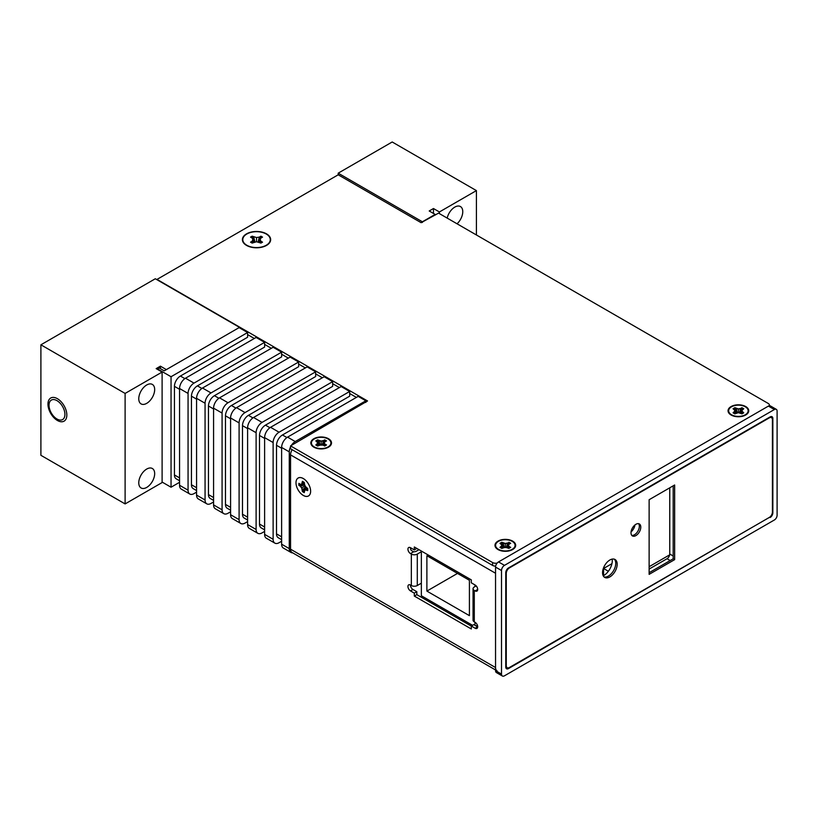 <?xml version="1.0" encoding="UTF-8"?>
<svg xmlns="http://www.w3.org/2000/svg" width="818" height="818" viewBox="0 0 818 818"><rect width="100%" height="100%" fill="white"/><g stroke="black" fill="none" stroke-linecap="round" stroke-linejoin="round"><path stroke-width="1.23" d="M769.257 405.769A4.213 2.434 0 0 0 769.401 405.135A4.213 2.434 0 0 0 768.174 403.417L438.56 213.12L421.117 222.69L338.192 174.807L157.005 279.408L367.538 400.963L290.554 445.892L492.569 562.528A4.213 2.434 0 0 0 497.201 563.05M512.651 541.117A10.348 5.971 0 0 0 498.479 540.862A10.348 5.971 0 0 0 497.17 549.011A10.348 5.971 0 0 0 498.019 549.563A10.348 5.971 0 0 0 513.489 549.011A10.348 5.971 0 0 0 512.651 541.117M266.525 233.866A14.131 8.16 0 0 0 247.169 233.519A14.131 8.16 0 0 0 245.38 244.654A14.131 8.16 0 0 0 246.535 245.4A14.131 8.16 0 0 0 267.68 244.654A14.131 8.16 0 0 0 266.525 233.866M745.709 406.556A10.348 5.971 0 0 0 731.548 406.301A10.348 5.971 0 0 0 730.239 414.45A10.348 5.971 0 0 0 731.077 415.002A10.348 5.971 0 0 0 746.558 414.45A10.348 5.971 0 0 0 745.709 406.556M328.488 438.724A10.348 5.971 0 0 0 314.327 438.468A10.348 5.971 0 0 0 313.018 446.618A10.348 5.971 0 0 0 313.856 447.17A10.348 5.971 0 0 0 329.337 446.618A10.348 5.971 0 0 0 328.488 438.724M356.392 397.405L349.675 393.519M339.378 387.579L332.66 383.703M322.364 377.763L315.646 373.877M305.349 367.936L298.631 364.061M288.345 358.12L281.617 354.235M271.331 348.294L264.613 344.419M254.316 338.468L247.598 334.593M290.554 445.892L290.554 448.775L492.569 565.402A4.213 2.434 180 0 0 495.657 566.117M246.31 244.971A11.074 6.391 0 0 0 246.78 245.543M266.269 245.543A11.074 6.391 0 0 0 266.75 244.971M495.544 669.973L292.046 552.487A7.219 4.172 -60 0 1 290.554 549.185L290.554 454.89L495.544 573.244L495.544 667.539A7.219 4.172 120 0 0 497.047 670.842M410.431 547.671A3.609 2.086 -120 0 0 411.28 550.432L413.632 551.782L410.493 553.602L411.342 554.093A4.213 2.434 0 0 0 417.292 554.093L421.352 551.751M416.812 548.408L414.317 549.921L410.493 547.712A3.609 2.086 -120 0 0 408.683 547.528A3.609 2.086 -120 0 0 408.131 550.422A3.609 2.086 -120 0 0 410.493 553.602M421.352 583.183L417.292 585.524A4.213 2.434 180 0 1 411.342 585.524L410.493 585.034A3.609 2.086 -120 0 0 408.683 584.85A3.609 2.086 -120 0 0 408.131 587.743A3.609 2.086 -120 0 0 410.493 590.923L414.317 593.132L414.317 596.077L471.311 628.981L471.311 626.036L473.796 624.594L477.63 626.813A3.609 2.086 -120 0 0 477.681 626.844M410.431 585.003A3.609 2.086 -120 0 0 412.978 589.481L416.812 591.7L416.812 594.645L471.311 626.107M418.99 549.676L416.382 551.179A3.609 2.086 180 0 1 413.632 551.782M476.188 585.903L474.287 586.997A4.213 2.434 0 0 0 473.049 588.715A4.213 2.434 0 0 0 474.287 590.432L475.135 590.923A3.609 2.086 -120 0 0 476.935 591.107A3.609 2.086 -120 0 0 477.497 588.214A3.609 2.086 -120 0 0 475.135 585.034L471.311 582.825L471.311 579.87L414.317 546.976L414.317 549.921M471.311 626.036L475.135 628.244A3.609 2.086 -120 0 0 476.935 628.428A3.609 2.086 -120 0 0 477.497 625.535A3.609 2.086 -120 0 0 475.135 622.355L474.287 621.864A4.213 2.434 180 0 1 473.049 620.146L473.049 588.715M295.993 482.784A10.348 5.971 -120 0 0 302.864 495.176A10.348 5.971 -120 0 0 310.574 492.242A10.348 5.971 -120 0 0 310.625 491.229A10.348 5.971 -120 0 0 302.415 478.111A10.348 5.971 -120 0 0 295.993 482.784A10.348 5.971 -120 0 0 302.864 495.146A10.348 5.971 -120 0 0 310.574 492.211A10.348 5.971 -120 0 0 310.625 491.199A10.348 5.971 60 0 0 302.415 478.08A10.348 5.971 60 0 0 295.993 482.753M416.812 591.7L414.317 593.132M414.317 596.077L416.812 594.645M290.554 454.89A7.219 4.172 -60 0 1 292.149 449.695M777.1 411.106A3.845 2.219 120 0 0 776.302 409.348A3.845 2.219 120 0 0 774.38 409.532L504.481 565.361A4.213 2.434 120 0 0 501.506 570.514L501.506 674.083A4.213 2.434 120 0 0 502.375 676.016A4.213 2.434 120 0 0 504.481 675.801L774.38 519.982A3.845 2.219 120 0 0 777.1 515.268L777.1 411.106M770.127 517.528A3.845 2.219 -60 0 0 772.846 512.814L772.846 418.468A3.845 2.219 -60 0 0 772.049 416.71A3.845 2.219 -60 0 0 770.127 416.904L508.479 567.958A3.845 2.219 -60 0 0 505.759 572.672L505.759 667.018A3.845 2.219 -60 0 0 506.557 668.776A3.845 2.219 -60 0 0 508.479 668.582L769.636 517.242M505.974 668.112A3.845 2.219 120 0 0 507.037 667.754L507.129 667.692M771.405 417.609A3.845 2.219 120 0 0 771.19 416.536M502.375 676.016L496.424 672.58A4.213 2.434 -60 0 1 495.544 670.648L495.544 567.078A4.213 2.434 -60 0 1 498.53 561.915L768.419 406.096A3.845 2.219 -60 0 1 770.351 405.902L776.302 409.348M612.181 559.103A12.209 7.045 -60 0 1 603.664 575.596A12.209 7.045 -60 0 1 603.234 575.831M634.983 524.931A7.515 4.346 -60 0 1 631.056 531.925M669.758 487.814L669.758 554.011A3.845 2.219 -60 0 1 667.028 558.725L649.124 569.062M603.572 575.647L603.572 568.5L611.946 563.674M608.367 571.271L603.572 568.5M669.175 556.281L668.183 555.708M604.001 568.254L604.001 566.802M669.666 554.849L649.124 566.71M649.124 572.702L673.194 558.806L673.194 485.82M614.267 559.164A10.348 5.971 -60 0 1 615.739 563.398A10.348 5.971 -60 0 1 611.69 573.285A10.348 5.971 -60 0 1 604.021 576.905M638.561 523.673A6.912 3.998 -60 0 1 639.349 526.291A6.912 3.998 -60 0 1 636.793 532.733A6.912 3.998 -60 0 1 631.793 535.391M772.417 419.695A4.448 2.566 120 0 0 771.497 417.661A4.448 2.566 120 0 0 769.278 417.886L509.409 567.907A4.448 2.566 120 0 0 506.27 573.367L506.27 665.688A4.448 2.566 120 0 0 507.191 667.723A4.448 2.566 120 0 0 509.409 667.508L769.278 517.477A4.448 2.566 120 0 0 772.417 512.027L772.417 419.695M674.645 559.635L674.645 484.992L649.124 499.726L649.124 574.369L674.645 559.635L673.194 558.806M602.559 572.672A10.348 5.971 -60 0 1 607.068 562.263A10.348 5.971 -60 0 1 615.044 559.492A10.348 5.971 -60 0 1 617.181 564.226A10.348 5.971 -60 0 1 612.672 574.635A10.348 5.971 -60 0 1 604.696 577.416A10.348 5.971 -60 0 1 602.559 572.672M631.005 532.774A6.912 3.998 -60 0 1 634.032 525.81A6.912 3.998 -60 0 1 639.359 523.96A6.912 3.998 -60 0 1 640.791 527.129A6.912 3.998 -60 0 1 637.774 534.082A6.912 3.998 -60 0 1 632.437 535.943A6.912 3.998 -60 0 1 631.005 532.774M730.597 407.415A10.041 5.798 0 0 0 730.474 407.497A10.041 5.798 0 0 0 730.362 414.542M745.29 406.802A9.744 5.624 0 0 0 730.709 407.323A9.744 5.624 0 0 0 731.507 414.757A9.744 5.624 0 0 0 744.85 414.992A9.744 5.624 0 0 0 746.088 407.323A9.744 5.624 0 0 0 745.29 406.802M746.435 414.542A10.041 5.798 0 0 0 746.323 407.497A10.041 5.798 0 0 0 746.2 407.415M740.351 408.601L741.926 407.691L743.746 408.744L741.65 410.779L743.746 412.824L741.926 413.867L738.398 412.65L734.861 413.867L733.051 412.824L735.147 410.779L733.051 408.744L734.861 407.691L738.398 408.908L741.895 408.172L740.045 412.855M741.926 407.977L743.409 408.836L742.13 409.644M741.65 410.779L740.392 412.906L741.353 410.943L743.265 412.998M743.419 412.916L741.895 413.816L738.398 412.65M743.45 412.896L741.926 413.867L738.398 412.599L734.901 413.816L738.398 412.661M733.531 412.998L734.901 412.2L735.679 413.294M734.881 412.149L735.443 410.943L734.881 409.726L736.404 412.906L735.147 410.779M734.656 409.644L733.378 408.836L734.861 407.977L736.302 408.98L737.284 412.773M736.302 408.908L740.495 408.908M738.398 408.908L738.398 412.599M740.495 408.98L739.513 412.773M741.895 412.2L741.118 413.294M734.901 408.172L736.742 412.855M497.528 541.966A10.041 5.798 0 0 0 497.405 542.058A10.041 5.798 0 0 0 497.293 549.103M512.221 541.363A9.744 5.624 0 0 0 497.641 541.884A9.744 5.624 0 0 0 498.438 549.318A9.744 5.624 0 0 0 511.782 549.553A9.744 5.624 0 0 0 513.019 541.884A9.744 5.624 0 0 0 512.221 541.363M513.367 549.103A10.041 5.798 0 0 0 513.254 542.058A10.041 5.798 0 0 0 513.131 541.966M507.293 547.508L503.367 547.508L501.802 548.428L499.982 547.375L502.078 545.34L499.982 543.305L501.802 542.252L505.33 543.469L508.827 542.733L506.986 547.416M507.283 543.162L508.827 542.733M508.868 542.538L510.35 543.397L509.072 544.205M508.868 542.252L510.677 543.305L508.847 544.287L507.324 547.467M507.344 547.467L509.103 544.215L508.285 545.504L510.197 547.559M508.581 545.34L508.847 546.71M509.103 546.465L510.677 547.375L508.827 548.377L505.33 547.211M507.283 547.518L508.868 548.428L510.35 547.477M505.33 547.222L501.833 548.377L500.319 547.477M503.377 543.162L505.33 543.796L505.33 547.16L501.802 548.428L500.279 547.447M500.463 547.559L501.833 546.761L502.62 547.855M501.812 546.71L502.375 545.504L501.812 544.287L503.336 547.467L502.078 545.34M501.598 544.205L500.319 543.397L501.802 542.538L503.234 543.541L504.215 547.334M505.33 543.469L507.426 543.469M507.426 543.541L506.444 547.334M508.827 546.761L508.05 547.855M501.833 542.733L503.683 547.416M246.811 245.247A13.742 7.935 180 0 1 245.686 244.51A13.742 7.935 180 0 1 247.425 233.692A13.742 7.935 180 0 1 266.249 234.02A13.742 7.935 0 0 1 267.374 244.51A13.742 7.935 0 0 1 246.811 245.247M259.296 237.108L260.911 236.177L262.527 237.108L260.911 238.038L260.165 239.633L260.911 241.228L262.527 242.169L260.911 243.099L256.525 241.739L252.148 243.099L250.533 242.169L252.148 241.228L252.885 239.633L252.148 238.038L250.533 237.108L252.148 236.177L256.525 237.537L259.296 237.108L258.13 241.985M260.911 236.177L258.815 242.087M260.165 239.633L259.214 242.148M260.911 241.228L260.155 242.66M252.148 241.228L252.895 242.66M252.885 239.633L253.846 242.148M252.148 236.177L254.245 242.087M253.764 237.108L254.93 241.985M256.525 237.537L256.525 241.739M157.434 368.867L171.044 376.73L247.598 332.527L239.091 327.619L164.234 370.84L159.132 367.885L157.434 369.358M273.12 442.538L264.613 437.62A8.425 4.857 -60 0 1 270.564 427.313L341.167 386.546L349.675 391.464L279.071 432.221A8.425 4.857 120 0 0 273.12 442.538L273.12 539.277A8.425 4.857 120 0 0 274.858 543.132A8.425 4.857 120 0 0 279.071 542.723L281.617 541.25M256.106 432.712L247.598 427.804A8.425 4.857 -60 0 1 253.549 417.487L324.153 376.73L332.66 381.638L262.057 422.405A8.425 4.857 120 0 0 256.106 432.712L256.106 529.461A8.425 4.857 120 0 0 257.844 533.316A8.425 4.857 120 0 0 262.057 532.896L264.613 531.424M239.091 422.896L230.584 417.978A8.425 4.857 -60 0 1 236.535 407.671L307.139 366.904L315.646 371.822L245.042 412.579A8.425 4.857 120 0 0 239.091 422.896L239.091 519.635A8.425 4.857 120 0 0 240.84 523.489A8.425 4.857 120 0 0 245.042 523.08L247.598 521.598M222.077 413.07L213.57 408.162A8.425 4.857 -60 0 1 219.531 397.845L290.124 357.088L298.631 361.996L228.038 402.753A8.425 4.857 120 0 0 222.077 413.07L222.077 509.819A8.425 4.857 120 0 0 223.825 513.673A8.425 4.857 120 0 0 228.038 513.254L230.584 511.782M205.062 403.243L196.565 398.335A8.425 4.857 -60 0 1 202.516 388.029L273.12 347.261L281.617 352.169L211.024 392.937A8.425 4.857 120 0 0 205.062 403.243L205.062 499.992A8.425 4.857 120 0 0 206.811 503.847A8.425 4.857 120 0 0 211.024 503.428L213.57 501.955M188.058 393.427L179.551 388.519A8.425 4.857 -60 0 1 185.502 378.202L256.106 337.445L264.613 342.353L194.009 383.11A8.425 4.857 120 0 0 188.058 393.427L188.058 490.176A8.425 4.857 120 0 0 189.796 494.031A8.425 4.857 120 0 0 194.009 493.612L196.565 492.139M171.044 376.73L171.044 487.221L162.107 482.068M171.044 487.221L179.551 482.313M291.372 445.421A8.425 4.857 120 0 1 295.226 441.556L365.83 400.789L358.172 396.372L287.578 437.129A8.425 4.857 -60 0 0 281.617 447.446L281.617 544.195A8.425 4.857 -60 0 0 283.365 548.05L291.024 552.467A8.425 4.857 120 0 0 292.691 552.856M349.675 391.464L349.675 396.178L282.476 434.971A8.425 4.857 120 0 0 276.515 445.289L276.515 533.878A8.425 4.857 120 0 0 278.263 537.733L281.617 539.675M274.858 543.132L266.351 538.224A8.425 4.857 -60 0 1 264.613 534.369L264.613 437.62M290.554 446.873A8.425 4.857 120 0 0 289.275 451.863L289.275 548.612A8.425 4.857 120 0 0 291.024 552.467M247.598 427.804L247.598 524.553A8.425 4.857 -60 0 0 249.337 528.408L257.844 533.316M230.584 417.978L230.584 514.726A8.425 4.857 -60 0 0 232.332 518.581L240.84 523.489M213.57 408.162L213.57 504.9A8.425 4.857 -60 0 0 215.318 508.755L223.825 513.673M196.565 398.335L196.565 495.084A8.425 4.857 -60 0 0 198.304 498.939L206.811 503.847M179.551 388.519L179.551 485.258A8.425 4.857 -60 0 0 181.289 489.113L189.796 494.031M247.598 332.527L247.598 337.241L180.4 376.045A8.425 4.857 120 0 0 174.449 386.352L174.449 474.951A8.425 4.857 120 0 0 176.187 478.806L179.551 480.739M264.613 342.353L264.613 347.067L197.414 385.861A8.425 4.857 120 0 0 191.453 396.178L191.453 484.767A8.425 4.857 120 0 0 193.201 488.622L196.565 490.565M281.617 352.169L281.617 356.883L214.428 395.687A8.425 4.857 120 0 0 208.467 405.994L208.467 494.593A8.425 4.857 120 0 0 210.216 498.448L213.57 500.391M298.631 361.996L298.631 366.709L231.433 405.503A8.425 4.857 120 0 0 225.482 415.82L225.482 504.409A8.425 4.857 120 0 0 227.23 508.264L230.584 510.207M315.646 371.822L315.646 376.536L248.447 415.329A8.425 4.857 120 0 0 242.496 425.646L242.496 514.236A8.425 4.857 120 0 0 244.234 518.091L247.598 520.033M332.66 381.638L332.66 386.352L265.461 425.145A8.425 4.857 120 0 0 259.51 435.462L259.51 524.062A8.425 4.857 120 0 0 261.249 527.917L264.613 529.849M365.83 400.789L365.83 402.436M313.376 439.573A10.041 5.798 0 0 0 313.253 439.665A10.041 5.798 0 0 0 313.141 446.71M328.069 438.969A9.744 5.624 0 0 0 313.488 439.491A9.744 5.624 0 0 0 314.286 446.925A9.744 5.624 0 0 0 327.629 447.16A9.744 5.624 0 0 0 328.856 439.491A9.744 5.624 0 0 0 328.069 438.969M329.214 446.71A10.041 5.798 0 0 0 329.102 439.665A10.041 5.798 0 0 0 328.979 439.573M323.13 440.769L324.705 439.859L326.525 440.912L324.695 441.894L323.171 445.074L319.224 445.125L317.64 446.035L315.82 444.982L317.926 442.947L315.82 440.912L317.64 439.859L321.177 441.076L324.664 440.34L322.824 445.023M324.705 440.145L326.188 441.004L324.91 441.812M319.224 440.769L321.177 441.403L321.177 444.767L323.222 445.084L324.95 441.822L324.132 443.111L326.045 445.166M324.429 442.947L324.695 444.317M324.95 444.072L326.525 444.982L324.664 445.984L323.274 445.135L319.214 445.115M323.13 445.125L324.705 446.035L326.188 445.084M319.224 445.125L317.681 445.984L316.157 445.084M321.177 444.767L317.64 446.035L316.126 445.053M316.31 445.166L317.681 444.368L318.458 445.462M317.65 444.317L318.212 443.111L317.65 441.894L319.173 445.074L317.926 442.947M317.435 441.812L316.157 441.004L317.64 440.145L319.081 441.147L320.063 444.941M321.177 441.076L323.274 441.076M323.274 441.147L322.292 444.941M324.664 444.368L323.887 445.462M317.681 440.34L319.521 445.023M304.214 484.195L306.177 487.589L307.752 488.489L307.752 490.596L304.94 489.798L304.224 492.63L302.404 491.587L301.689 487.917L299.306 485.258L304.286 484.512M300.451 486.373L299.306 485.258M299.122 485.319L299.122 483.612L300.462 484.307M298.867 485.463L298.867 483.366L300.635 484.46L304.153 484.184M301.689 484.164L302.404 481.321L304.224 482.375L304.94 486.045L304.132 484.144L300.451 484.276L301.975 484.338L302.803 481.659M302.65 481.567L304.194 482.436L304.224 484.195M302.619 481.546L304.224 482.375L304.132 484.123M304.94 486.045L307.67 488.54L304.94 486.045M307.67 490.084L306.29 489.297L306.852 488.07M306.259 489.338L304.93 489.461L304.163 490.555L306.157 487.64M304.94 489.798L306.157 487.661M304.194 490.79L304.132 492.293L302.65 491.444L302.803 489.696L305.595 486.945M302.742 489.737L300.635 486.096M301.689 487.917L304.889 486.066M300.707 486.066L304.48 485.023M302.803 483.244L304.132 483.366M302.803 491.311L305.932 487.375M421.352 551.035L421.352 595.76L472.559 625.32M477.405 625.269L476.188 625.975M474.941 625.259L474.941 622.242M474.941 586.618L474.941 584.921M426.884 555.729L426.884 591.087L469.409 615.647L469.409 580.289L426.884 555.729M426.884 591.087L457.507 573.408M422.395 221.79L338.192 173.171L392.2 141.984L476.413 190.604L439.409 211.964L433.458 208.529L429.205 210.983L435.156 214.418L422.395 221.79L422.395 222.445M160.41 366.167L156.156 368.621L162.107 372.067L125.113 393.427L40.9 344.807L155.308 278.754L239.521 327.374L166.361 369.603L160.41 366.167L160.41 368.621M433.458 213.437L433.458 208.529M439.409 211.964L439.409 213.61M476.413 190.604L476.413 234.971M457.058 223.795A11.247 6.493 120 0 0 462.763 211.698A11.247 6.493 120 0 0 460.432 206.545A11.247 6.493 120 0 0 447.18 218.089M435.156 214.418L435.156 215.083M162.107 372.067L162.107 482.559L125.113 503.919L40.9 455.309L40.9 344.807M125.113 393.427L125.113 503.919M138.763 398.755A11.247 6.493 -60 0 1 143.671 387.435A11.247 6.493 -60 0 1 152.342 384.419A11.247 6.493 -60 0 1 154.674 389.572A11.247 6.493 -60 0 1 149.755 400.892A11.247 6.493 -60 0 1 141.095 403.908A11.247 6.493 -60 0 1 138.763 398.755M138.763 482.835A11.247 6.493 -60 0 1 143.671 471.516A11.247 6.493 -60 0 1 152.342 468.499A11.247 6.493 -60 0 1 154.674 473.642A11.247 6.493 -60 0 1 149.755 484.962A11.247 6.493 -60 0 1 141.095 487.978A11.247 6.493 -60 0 1 138.763 482.835M66.841 415.033A13.344 7.699 -120 0 0 57.403 398.693A13.344 7.699 -120 0 0 47.965 404.133A13.344 7.699 -120 0 0 57.403 420.483A13.344 7.699 -120 0 0 66.841 415.033M338.192 173.171L338.192 174.807M64.929 414.419A11.247 6.493 -120 0 0 60.021 403.1A11.247 6.493 -120 0 0 51.35 400.084A11.247 6.493 -120 0 0 49.019 405.237A11.247 6.493 -120 0 0 53.937 416.556A11.247 6.493 -120 0 0 62.597 419.573A11.247 6.493 -120 0 0 64.929 414.419M492.569 562.528L492.569 565.402M410.493 590.923L412.978 589.481M477.692 589.451L475.135 590.923M495.544 667.539L290.554 549.185M474.287 590.432L474.287 621.864M411.342 585.524L411.342 554.093M417.292 585.524L417.292 554.093M475.135 628.244L477.63 626.813M508.479 668.582L507.037 667.754M768.419 406.096L774.38 409.532M498.53 561.915L504.481 565.361M495.544 567.078L501.506 570.514M495.544 670.648L501.506 674.083M670.177 560.545L667.028 558.725M673.194 556.005L669.758 554.011M772.846 418.468L771.732 417.824M506.27 665.688L505.759 665.392M506.27 573.367L505.759 573.07M276.515 533.878L281.617 536.823M273.12 539.277L264.613 534.369M289.275 451.863L281.617 447.446M289.275 548.612L281.617 544.195M256.106 529.461L247.598 524.553M239.091 519.635L230.584 514.726M222.077 509.819L213.57 504.9M205.062 499.992L196.565 495.084M188.058 490.176L179.551 485.258M295.226 441.556L287.578 437.129M279.071 432.221L270.564 427.313M262.057 422.405L253.549 417.487M245.042 412.579L236.535 407.671M228.038 402.753L219.531 397.845M211.024 392.937L202.516 388.029M194.009 383.11L185.502 378.202M282.476 434.971L286.934 437.548M265.461 425.145L269.92 427.722M248.447 415.329L252.905 417.906M231.433 405.503L235.891 408.08M214.428 395.687L218.887 398.254M197.414 385.861L201.872 388.438M180.4 376.045L184.858 378.611M276.515 445.289L281.617 448.233M259.51 524.062L264.613 527.007M242.496 514.236L247.598 517.18M225.482 504.409L230.584 507.364M208.467 494.593L213.57 497.538M191.453 484.767L196.565 487.712M174.449 474.951L179.551 477.896M174.449 386.352L179.551 389.296M191.453 396.178L196.565 399.123M208.467 405.994L213.57 408.949M225.482 415.82L230.584 418.765M242.496 425.646L247.598 428.591M259.51 435.462L264.613 438.407M769.401 405.738L769.401 405.135M771.497 417.661L770.157 416.883M507.191 667.723L505.759 666.895M743.45 408.816L741.977 409.665M734.82 409.665L733.347 408.816M510.381 543.377L508.919 544.226M510.381 547.447L508.868 548.326L507.395 547.477M507.375 547.477L505.33 547.16M501.751 544.226L500.279 543.377M247.721 246.013L245.686 244.51M265.339 246.013L267.374 244.51M326.229 440.984L324.756 441.832M326.229 445.053L324.705 445.933L323.243 445.084M317.589 441.832L316.126 440.984M299.081 483.591L300.554 484.44M304.132 490.647L304.132 492.334"/></g></svg>
